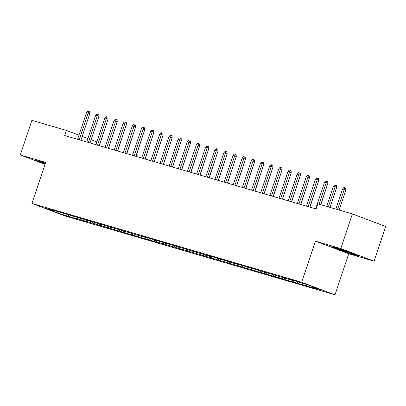 <?xml version="1.0" encoding="UTF-8"?>
<svg xmlns="http://www.w3.org/2000/svg" width="406" height="406" viewBox="0 0 406 406"><rect width="100%" height="100%" fill="white"/><g stroke="black" fill="none" stroke-linecap="round" stroke-linejoin="round"><path stroke-width="0.61" d="M374.109 261.154L340.786 248.573L315.426 241.169L348.744 253.745L374.109 261.154L385.7 226.502L352.383 213.926L317.862 203.848L316.142 208.978L64.696 135.553L66.411 130.417L31.891 120.338L20.3 154.985L45.02 164.318M348.744 253.745L335.001 294.807L65.244 216.033L31.927 203.457L301.683 282.231L335.001 294.807M58.926 212.059L58.54 213.246L71.811 217.393L77.302 218.996L74.105 217.789L86.458 221.671L83.266 220.463L150.56 240.388L147.363 239.18L154.219 241.458L159.715 243.062L156.518 241.854L315.381 288.519L312.184 287.311L311.904 286.347M58.54 213.246L44.67 208.009L54.744 210.953L55.018 210.76M312.184 287.311L322.257 290.254L308.387 285.017L295.121 280.871L289.625 279.267L292.822 280.475L234.683 263.225L237.88 264.428L234.216 263.362L216.373 257.876L219.565 259.084L212.708 256.805L207.212 255.201L210.409 256.409L143.115 236.485L146.312 237.693L51.547 209.745L54.744 210.953M306.687 285.707L306.312 284.413M303.028 284.642L302.653 283.342M297.532 283.033L297.126 281.627M293.868 281.967L293.406 280.373M292.822 280.475L293.096 280.282M288.377 280.363L287.966 278.952M284.713 279.292L284.251 277.699M283.667 277.8L283.936 277.608M279.221 277.689L278.81 276.278M275.557 276.618L275.095 275.024M274.507 275.126L274.781 274.933M270.061 275.014L269.655 273.608M266.402 273.943L265.935 272.35M265.351 272.451L265.625 272.259M260.906 272.34L260.495 270.934M257.242 271.269L256.78 269.675M256.196 269.777L256.465 269.584M251.75 269.665L251.339 268.259M248.086 268.594L247.624 267.001M247.036 267.102L247.31 266.909M242.59 266.991L242.184 265.585M238.931 265.92L238.464 264.326M237.88 264.428L238.155 264.235M233.435 264.316L233.029 262.91M229.771 263.245L229.309 261.652M228.725 261.758L228.999 261.56M224.279 261.642L223.868 260.236M220.615 260.576L220.153 258.977M219.565 259.084L219.839 258.891M215.119 258.967L214.713 257.561M211.46 257.901L210.998 256.308M210.409 256.409L210.684 256.216M205.964 256.298L205.558 254.887M202.3 255.227L201.838 253.633M201.254 253.735L201.528 253.542M196.808 253.623L196.397 252.212M193.144 252.552L192.683 250.959M192.099 251.06L192.368 250.867M187.653 250.949L187.242 249.543M183.989 249.878L183.527 248.284M182.939 248.386L183.213 248.193M178.493 248.274L178.087 246.868M174.834 247.203L174.367 245.61M173.783 245.711L174.057 245.518M169.338 245.6L168.932 244.194M165.673 244.529L165.212 242.935M164.628 243.037L164.897 242.844M160.182 242.925L159.771 241.519M156.518 241.854L156.056 240.261M155.468 240.362L155.742 240.169M151.022 240.25L150.616 238.845M147.363 239.18L146.896 237.586M146.312 237.693L146.586 237.495M141.867 237.576L141.461 236.17M138.202 236.51L137.741 234.912M137.157 235.018L137.431 234.825M132.711 234.901L132.3 233.496M129.047 233.836L128.585 232.242M127.997 232.344L128.271 232.151M123.551 232.232L123.145 230.821M119.892 231.161L119.43 229.568M118.841 229.669L119.115 229.476M114.396 229.557L113.99 228.147M110.731 228.487L110.27 226.893M109.686 226.995L109.96 226.802M105.24 226.883L104.829 225.477M101.576 225.812L101.114 224.219M100.531 224.32L100.8 224.127M96.085 224.208L95.674 222.803M92.421 223.138L91.959 221.544M91.37 221.646L91.644 221.453M86.925 221.534L86.519 220.128M83.266 220.463L82.799 218.87M82.215 218.971L82.489 218.778M77.769 218.859L77.363 217.454M74.105 217.789L73.643 216.195M73.06 216.296L73.329 216.104M68.614 216.185L68.203 214.779M63.899 213.627L64.173 213.429M340.786 248.573L352.383 213.926M31.927 203.457L45.665 162.39L20.3 154.985M315.426 241.169L301.683 282.231M96.816 141.897L91.122 139.745M87.894 138.527L82.195 136.375M78.967 135.157L66.411 130.417M45.436 163.07L39.651 161.202L35.835 160.517L45.117 164.024M330.865 246.67L340.903 250.461L354.753 254.932L358.574 255.623L348.541 251.832L334.686 247.361L330.865 246.67M71.811 217.393L72.253 216.063M80.967 220.067L81.408 218.738M90.122 222.742L90.568 221.412M99.277 225.416L99.724 224.087M108.438 228.091L108.879 226.761M117.593 230.76L118.039 229.436M126.748 233.435L127.195 232.105M135.909 236.109L136.35 234.78M145.064 238.784L145.51 237.454M154.219 241.458L154.666 240.129M163.379 244.133L163.821 242.803M172.535 246.807L172.976 245.478M181.69 249.482L182.137 248.152M190.845 252.156L191.292 250.827M200.006 254.826L200.447 253.501M209.161 257.5L209.608 256.171M218.316 260.175L218.763 258.845M227.477 262.849L227.918 261.52M236.632 265.524L237.079 264.194M245.787 268.199L246.234 266.869M254.948 270.873L255.389 269.543M264.103 273.548L264.545 272.218M273.258 276.222L273.705 274.892M282.414 278.892L282.86 277.567M291.574 281.566L292.015 280.236M300.729 284.241L301.176 282.911M309.885 286.915L310.28 285.733M340.994 250.182L340.903 250.461M354.859 254.618L354.753 254.932M80.89 140.283L89.782 113.71L88.158 113.096L79.226 139.796M86.514 112.619L87.797 111.193L88.711 111.457L88.158 113.096L86.514 112.619L77.582 139.314M88.711 111.457L89.614 111.797L89.782 113.71M107.752 120.08L99.368 145.678M90.046 142.953L98.937 116.385L97.318 115.771L88.386 142.47M95.669 115.289L96.953 113.868L97.871 114.132L97.318 115.771L95.669 115.289L86.737 141.988M97.871 114.132L98.77 114.472L98.937 116.385M99.206 145.627L108.092 119.059L106.474 118.445L97.541 145.145M104.824 117.963L106.108 116.537L107.027 116.806L106.474 118.445L104.824 117.963L95.892 144.663M107.027 116.806L107.925 117.146L108.092 119.059M116.908 122.754L108.529 148.352M126.068 125.429L117.684 151.027M42.615 162.161A8.8 0.34 -161.5 0 0 41.453 161.928A8.8 0.34 -161.5 0 0 45.284 163.537M45.213 163.745L37.413 160.801M337.645 248.315A8.8 0.34 -161.5 0 0 336.483 248.081A8.8 0.34 -161.5 0 0 342.578 250.487A8.8 0.34 -161.5 0 0 353.144 253.654A8.8 0.34 -161.5 0 0 352.601 253.364M356.884 254.983L354.529 254.562L341.106 250.223L332.448 246.955M108.361 148.302L117.253 121.734L115.629 121.12L106.697 147.82M113.984 120.638L115.268 119.212L116.182 119.481L115.629 121.12L113.984 120.638L105.047 147.337M116.182 119.481L117.085 119.821L117.253 121.734M117.517 150.976L126.408 124.403L124.789 123.794L115.852 150.489M123.14 123.312L124.424 121.886L125.337 122.155L124.789 123.794L123.14 123.312L114.208 150.012M125.337 122.155L126.241 122.495L126.408 124.403M135.223 128.098L126.839 153.701M144.379 130.773L135.995 156.371M126.672 153.651L135.563 127.078L133.944 126.469L125.012 153.163M132.295 125.987L133.579 124.561L134.498 124.83L133.944 126.469L132.295 125.987L123.363 152.681M134.498 124.83L135.396 125.17L135.563 127.078M153.539 133.447L145.155 159.045M135.832 156.325L144.724 129.753L143.1 129.144L134.168 155.838M141.45 128.661L142.739 127.235L143.653 127.504L143.1 129.144L141.45 128.661L132.518 155.356M143.653 127.504L144.551 127.844L144.724 129.753M162.694 136.122L154.31 161.72M144.988 159L153.879 132.427L152.26 131.818L143.323 158.513M150.611 131.336L151.895 129.91L152.808 130.179L152.26 131.818L150.611 131.336L141.679 158.03M152.808 130.179L153.712 130.519L153.879 132.427M171.85 138.796L163.466 164.394M154.143 161.674L163.034 135.102L161.415 134.487L152.483 161.187M159.766 134.01L161.05 132.584L161.969 132.848L161.415 134.487L159.766 134.01L150.834 160.705M161.969 132.848L162.867 133.188L163.034 135.102M181.01 141.471L172.626 167.069M163.303 164.349L172.195 137.776L170.571 137.162L161.639 163.862M168.921 136.685L170.205 135.259L171.124 135.523L170.571 137.162L168.921 136.685L159.989 163.379M171.124 135.523L172.022 135.863L172.195 137.776M190.165 144.145L181.781 169.744M172.459 167.018L181.35 140.451L179.726 139.837L170.794 166.536M178.082 139.354L179.366 137.933L180.279 138.197L179.726 139.837L178.082 139.354L169.145 166.054M180.279 138.197L181.183 138.537L181.35 140.451M199.321 146.82L190.937 172.418M181.614 169.693L190.505 143.125L188.886 142.511L179.954 169.211M187.237 142.029L188.521 140.603L189.44 140.872L188.886 142.511L187.237 142.029L178.305 168.729M189.44 140.872L190.338 141.212L190.505 143.125M208.476 149.494L200.097 175.093M190.774 172.367L199.661 145.8L198.042 145.186L189.11 171.885M196.392 144.703L197.676 143.277L198.595 143.546L198.042 145.186L196.392 144.703L187.46 171.403M198.595 143.546L199.493 143.886L199.661 145.8M217.636 152.164L209.252 177.767M199.93 175.042L208.821 148.469L207.197 147.86L198.265 174.555M205.553 147.378L206.837 145.952L207.75 146.221L207.197 147.86L205.553 147.378L196.616 174.078M207.75 146.221L208.654 146.561L208.821 148.469M226.792 154.838L218.408 180.437M209.085 177.716L217.976 151.144L216.357 150.535L207.42 177.229M214.708 150.053L215.992 148.626L216.905 148.895L216.357 150.535L214.708 150.053L205.776 176.747M216.905 148.895L217.809 149.235L217.976 151.144M235.947 157.513L227.563 183.111M218.24 180.391L227.132 153.818L225.513 153.209L216.581 179.904M223.863 152.727L225.147 151.301L226.066 151.57L225.513 153.209L223.863 152.727L214.931 179.422M226.066 151.57L226.964 151.91L227.132 153.818M245.107 160.187L236.723 185.786M227.401 183.065L236.292 156.493L234.668 155.884L225.736 182.578M233.019 155.402L234.308 153.975L235.221 154.244L234.668 155.884L233.019 155.402L224.087 182.096M235.221 154.244L236.119 154.584L236.292 156.493M254.263 162.862L245.879 188.46M236.556 185.74L245.447 159.167L243.828 158.553L234.891 185.253M242.179 158.076L243.463 156.65L244.376 156.914L243.828 158.553L242.179 158.076L233.247 184.771M244.376 156.914L245.28 157.254L245.447 159.167M263.418 165.536L255.034 191.135M245.711 188.414L254.603 161.842L252.984 161.228L244.052 187.927M251.334 160.751L252.618 159.325L253.537 159.588L252.984 161.228L251.334 160.751L242.402 187.445M253.537 159.588L254.435 159.928L254.603 161.842M272.578 168.211L264.194 193.809M254.872 191.084L263.758 164.516L262.139 163.902L253.207 190.602M260.49 163.42L261.774 161.999L262.692 162.263L262.139 163.902L260.49 163.42L251.558 190.12M262.692 162.263L263.59 162.603L263.758 164.516M281.734 170.885L273.35 196.484M264.027 193.758L272.918 167.191L271.294 166.577L262.362 193.276M269.65 166.095L270.934 164.669L271.847 164.937L271.294 166.577L269.65 166.095L260.713 192.794M271.847 164.937L272.751 165.278L272.918 167.191M290.889 173.56L282.505 199.158M273.182 196.433L282.074 169.865L280.455 169.251L271.523 195.951M278.805 168.769L280.089 167.343L281.003 167.612L280.455 169.251L278.805 168.769L269.873 195.469M281.003 167.612L281.906 167.952L282.074 169.865M300.044 176.229L291.665 201.833M282.343 199.107L291.229 172.535L289.61 171.926L280.678 198.62M287.961 171.444L289.245 170.018L290.163 170.287L289.61 171.926L287.961 171.444L279.029 198.143M290.163 170.287L291.061 170.627L291.229 172.535M309.205 178.904L300.821 204.502M291.498 201.782L300.389 175.209L298.765 174.6L289.833 201.295M297.121 174.118L298.405 172.692L299.318 172.961L298.765 174.6L297.121 174.118L288.184 200.813M299.318 172.961L300.222 173.301L300.389 175.209M318.36 181.578L309.976 207.177M300.653 204.457L309.545 177.884L307.926 177.275L298.989 203.969M306.276 176.793L307.56 175.367L308.474 175.636L307.926 177.275L306.276 176.793L297.344 203.487M308.474 175.636L309.377 175.976L309.545 177.884M327.515 184.253L320.852 204.72M309.808 207.131L318.7 180.558L317.081 179.949L308.149 206.644M315.432 179.467L316.716 178.041L317.634 178.31L317.081 179.949L315.432 179.467L306.5 206.162M317.634 178.31L318.532 178.65L318.7 180.558M333.443 186.263L334.727 184.842L335.64 185.106L336.544 185.446L336.711 187.359L333.443 186.263L326.698 206.426M335.64 185.106L328.342 206.908M336.711 187.359L330.007 207.395M320.684 204.67L327.86 183.233L326.236 182.619L319.02 204.188M324.587 182.142L325.876 180.716L326.789 180.98L326.236 182.619L324.587 182.142L315.655 208.836M326.789 180.98L327.688 181.32L327.86 183.233M342.598 188.937L343.882 187.511L344.801 187.78L345.699 188.12L345.866 190.033L342.598 188.937L335.853 209.1M344.801 187.78L337.503 209.582M345.866 190.033L339.162 210.069"/></g></svg>
